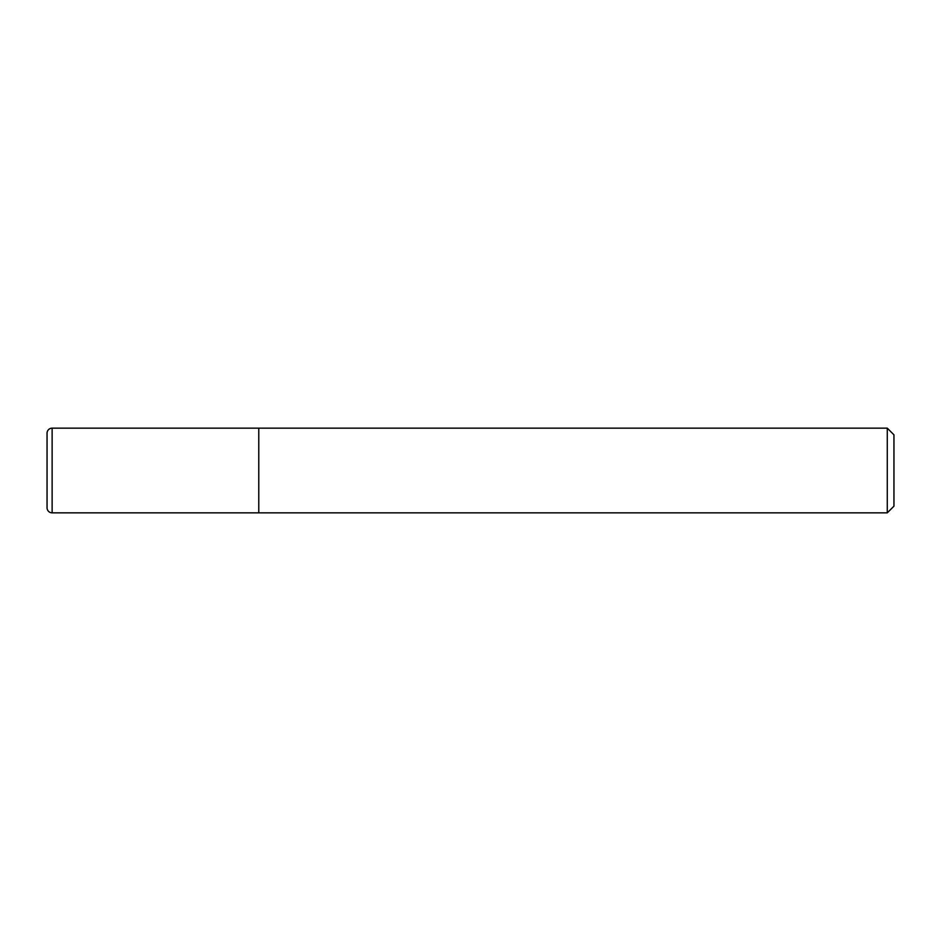 <?xml version="1.0" encoding="UTF-8"?>
<svg xmlns="http://www.w3.org/2000/svg" width="941" height="941" viewBox="0 0 941 941"><rect width="100%" height="100%" fill="white"/><g stroke="black" fill="none" stroke-linecap="round" stroke-linejoin="round"><path stroke-width="1.41" d="M258.775 428.155L52.131 428.155L52.131 512.845L258.775 512.845L258.775 428.155L258.775 512.845L887.281 512.845L887.281 428.155L258.775 428.155M52.131 512.845A5.081 5.081 0 0 1 47.05 507.764L47.05 433.236A5.081 5.081 0 0 1 52.131 428.155M887.281 428.155L893.95 434.824L893.95 506.176L887.281 512.845"/></g></svg>
